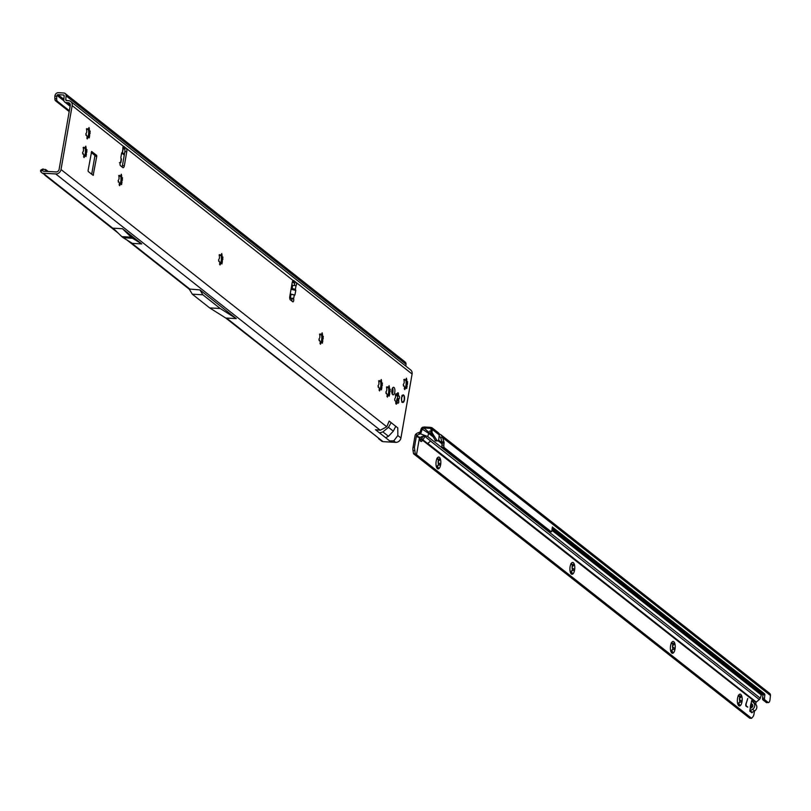 <?xml version="1.0" encoding="UTF-8"?>
<svg xmlns="http://www.w3.org/2000/svg" width="811" height="811" viewBox="0 0 811 811"><rect width="100%" height="100%" fill="white"/><g stroke="black" fill="none" stroke-linecap="round" stroke-linejoin="round"><path stroke-width="1.22" d="M83.432 150.714A3.984 1.622 -86.7 0 1 83.523 150.248L83.34 148.028L83.827 147.237L84.547 148.149A3.984 1.622 -86.7 0 1 84.952 147.926L85.784 146.173L86.108 148.849A3.984 1.622 -86.7 0 1 86.351 149.569L86.949 149.711L86.483 152.58A3.984 1.622 -86.7 0 1 86.311 153.532L86.017 156.533L85.287 155.621A3.984 1.622 -86.7 0 1 84.891 155.844L84.05 157.598L83.726 154.931A3.984 1.622 -86.7 0 1 83.492 154.202L82.54 152.62L83.361 151.191A3.984 1.622 -86.7 0 1 83.432 150.714M84.435 156.128L86.189 153.522A3.984 1.622 93.3 0 0 86.351 152.569L85.429 150.461A5.93 2.413 -86.7 0 1 84.516 155.955M86.686 132.061A3.984 1.622 -86.7 0 1 86.777 131.595L86.595 129.375L87.081 128.594L87.801 129.507A3.984 1.622 -86.7 0 1 88.206 129.284L89.038 127.53L89.362 130.196A3.984 1.622 -86.7 0 1 89.605 130.926L90.203 131.058L89.737 133.937A3.984 1.622 -86.7 0 1 89.575 134.879L89.271 137.88L88.551 136.978A3.984 1.622 -86.7 0 1 88.146 137.191L87.304 138.945L86.99 136.278A3.984 1.622 -86.7 0 1 86.747 135.549L85.794 133.967L86.615 132.548A3.984 1.622 -86.7 0 1 86.686 132.061M87.689 137.475L89.443 134.869A3.984 1.622 93.3 0 0 89.605 133.927L88.683 131.818A5.93 2.413 -86.7 0 1 87.77 137.302M118.994 178.795A3.984 1.622 -86.7 0 1 119.085 178.329L118.903 176.109L119.379 175.318L120.109 176.23A3.984 1.622 -86.7 0 1 120.515 176.017L121.346 174.253L121.67 176.93A3.984 1.622 -86.7 0 1 121.914 177.66L122.512 177.791L122.045 180.66A3.984 1.622 -86.7 0 1 121.873 181.613L121.579 184.614L120.849 183.702A3.984 1.622 -86.7 0 1 120.444 183.925L119.612 185.678L119.288 183.012A3.984 1.622 -86.7 0 1 119.055 182.282L118.102 180.701L118.923 179.272A3.984 1.622 -86.7 0 1 118.994 178.795M119.998 184.209L121.751 181.603A3.984 1.622 93.3 0 0 121.914 180.66L120.991 178.552A5.93 2.413 -86.7 0 1 120.079 184.036M219.396 258.08A3.984 1.622 -86.7 0 1 219.497 257.624L219.305 255.394L219.791 254.613L220.521 255.526A3.984 1.622 -86.7 0 1 220.916 255.303L221.758 253.549L222.082 256.215A3.984 1.622 -86.7 0 1 222.315 256.945L222.913 257.077L222.447 259.956A3.984 1.622 -86.7 0 1 222.285 260.899L221.981 263.91L221.261 262.997A3.984 1.622 -86.7 0 1 220.856 263.22L220.024 264.974L219.7 262.308A3.984 1.622 -86.7 0 1 219.457 261.578L218.504 259.996L219.325 258.567A3.984 1.622 -86.7 0 1 219.396 258.08M220.41 263.504L222.153 260.899A3.984 1.622 93.3 0 0 222.326 259.946L221.393 257.837A5.93 2.413 -86.7 0 1 220.491 263.332M319.808 337.376A3.984 1.622 -86.7 0 1 319.899 336.91L319.716 334.69L320.203 333.909L320.923 334.821A3.984 1.622 -86.7 0 1 321.328 334.598L322.16 332.845L322.484 335.511A3.984 1.622 -86.7 0 1 322.727 336.241L323.325 336.372L322.859 339.251A3.984 1.622 -86.7 0 1 322.697 340.194L322.393 343.195L321.673 342.293A3.984 1.622 -86.7 0 1 321.268 342.506L320.426 344.259L320.112 341.593A3.984 1.622 -86.7 0 1 319.869 340.863L318.916 339.282L319.737 337.863A3.984 1.622 -86.7 0 1 319.808 337.376M320.821 342.789L322.565 340.184A3.984 1.622 93.3 0 0 322.727 339.241L321.805 337.133A5.93 2.413 -86.7 0 1 320.903 342.617M378.899 384.039A3.984 1.622 -86.7 0 1 378.99 383.583L378.808 381.352L379.295 380.572L380.014 381.484A3.984 1.622 -86.7 0 1 380.42 381.261L381.261 379.507L381.575 382.174A3.984 1.622 -86.7 0 1 381.819 382.904L382.417 383.035L381.951 385.914A3.984 1.622 -86.7 0 1 381.788 386.857L381.484 389.868L380.764 388.956A3.984 1.622 -86.7 0 1 380.359 389.179L379.528 390.932L379.203 388.266A3.984 1.622 -86.7 0 1 378.96 387.536L378.007 385.955L378.828 384.526A3.984 1.622 -86.7 0 1 378.899 384.039M379.913 389.462L381.657 386.857A3.984 1.622 93.3 0 0 381.829 385.904L380.896 383.796A5.93 2.413 -86.7 0 1 379.994 389.29M386.746 390.233A3.984 1.622 -86.7 0 1 386.837 389.777L386.654 387.557L387.141 386.766L387.861 387.678A3.984 1.622 -86.7 0 1 388.266 387.455L389.098 385.701L389.422 388.368A3.984 1.622 -86.7 0 1 389.665 389.098L390.263 389.239L389.797 392.108A3.984 1.622 -86.7 0 1 389.635 393.051L389.331 396.062L388.611 395.15A3.984 1.622 -86.7 0 1 388.205 395.373L387.374 397.126L387.05 394.46A3.984 1.622 -86.7 0 1 386.806 393.73L385.854 392.149L386.675 390.72A3.984 1.622 -86.7 0 1 386.746 390.233M387.759 395.656L389.503 393.051A3.984 1.622 93.3 0 0 389.665 392.098L388.743 389.99A5.93 2.413 -86.7 0 1 387.84 395.484M395.535 397.177A4.258 1.734 -86.7 0 1 395.596 396.863L395.515 395.859A1.399 0.568 -86.7 0 1 395.504 394.693A1.399 0.568 -86.7 0 1 396.113 393.71A1.399 0.568 -86.7 0 1 396.427 393.994L396.812 394.369A4.258 1.734 -86.7 0 1 397.076 394.227L397.41 393.467A1.399 0.568 -86.7 0 1 397.958 392.706A1.399 0.568 -86.7 0 1 398.434 394.278L398.454 395.312A4.258 1.734 -86.7 0 1 398.617 395.798L399.012 396.042A1.399 0.568 -86.7 0 1 399.053 396.042A1.399 0.568 -86.7 0 1 399.549 397.177A1.399 0.568 -86.7 0 1 399.134 398.718L398.769 399.377A4.258 1.734 -86.7 0 1 398.657 400.005L398.738 401.009A1.399 0.568 -86.7 0 1 398.688 402.449A1.399 0.568 -86.7 0 1 398.14 403.158A1.399 0.568 -86.7 0 1 397.826 402.874L397.441 402.499A4.258 1.734 -86.7 0 1 397.177 402.641L396.843 403.402A1.399 0.568 -86.7 0 1 396.285 404.162A1.399 0.568 -86.7 0 1 395.819 402.591L395.798 401.557A4.258 1.734 -86.7 0 1 395.636 401.07L395.241 400.827A1.399 0.568 -86.7 0 1 395.2 400.827A1.399 0.568 -86.7 0 1 394.754 399.022A1.399 0.568 -86.7 0 1 395.119 398.15L395.484 397.491A4.258 1.734 -86.7 0 1 395.535 397.177M397.268 395.971A1.399 0.568 -86.7 0 1 397.633 397.218A1.399 0.568 -86.7 0 1 397.228 398.606L396.863 399.265A4.258 1.734 -86.7 0 1 396.751 399.894L396.822 400.898A1.399 0.568 -86.7 0 1 396.741 402.418M404.121 382.741A3.984 1.622 -86.7 0 1 404.213 382.275L404.03 380.055L404.517 379.264L405.236 380.177A3.984 1.622 -86.7 0 1 405.642 379.964L406.473 378.21L406.798 380.876A3.984 1.622 -86.7 0 1 407.041 381.606L407.639 381.738L407.173 384.607A3.984 1.622 -86.7 0 1 407.01 385.56L406.706 388.56L405.987 387.648A3.984 1.622 -86.7 0 1 405.581 387.871L404.74 389.625L404.425 386.959A3.984 1.622 -86.7 0 1 404.182 386.229L403.229 384.647L404.05 383.218A3.984 1.622 -86.7 0 1 404.121 382.741M405.135 388.155L406.879 385.549A3.984 1.622 93.3 0 0 407.041 384.607L406.118 382.498A5.93 2.413 -86.7 0 1 405.216 387.982M122.299 152.519L122.887 148.96A1.744 0.71 -86.7 0 1 122.877 147.531A1.744 0.71 -86.7 0 1 123.637 146.304A1.744 0.71 -86.7 0 1 123.819 146.386L126.192 148.261A2.798 1.135 -86.7 0 1 126.769 151.748L124.336 165.738A2.798 1.135 -86.7 0 1 123.13 167.695A2.798 1.135 -86.7 0 1 122.826 167.573L120.454 165.697A1.744 0.71 -86.7 0 1 120.089 163.518A1.744 0.71 -86.7 0 1 120.707 162.322L119.389 162.727M392.575 388.023A3.802 1.551 -86.7 0 1 392.869 392.078A3.802 1.551 -86.7 0 1 392.23 393.994M391.926 389.939A3.802 1.551 93.3 0 0 393.132 394.856A3.802 1.551 93.3 0 0 394.785 392.189A3.802 1.551 93.3 0 0 393.578 387.263A3.802 1.551 93.3 0 0 391.926 389.939M401.607 397.572A3.802 1.551 93.3 0 0 402.814 402.499A3.802 1.551 93.3 0 0 404.456 399.823A3.802 1.551 93.3 0 0 403.249 394.906A3.802 1.551 93.3 0 0 401.607 397.572M289.709 297.941L289.801 298.012A1.399 1.216 -49.1 0 0 290.642 298.428L291.686 298.732A1.744 0.71 -86.7 0 1 291.686 300.922M93.143 175.358L88.227 171.476L88.075 170.604L91.633 151.464L96.631 155.377L96.773 156.249L93.143 175.358M290.166 294.261L294.92 295.032L295.782 290.409L295.366 289.314L291.21 288.31M289.699 297.749A1.399 1.216 -49.1 0 0 289.862 297.759L293.592 298.843A1.744 0.71 -86.7 0 1 293.663 300.769A1.744 0.71 -86.7 0 1 292.933 301.834A1.744 0.71 -86.7 0 1 292.751 301.763L290.379 299.888A2.798 1.135 -86.7 0 1 289.801 296.4L292.244 282.41A2.798 1.135 -86.7 0 1 293.45 280.454A2.798 1.135 -86.7 0 1 293.754 280.576L296.116 282.451A1.744 0.71 -86.7 0 1 296.542 284.002A1.744 0.71 -86.7 0 1 296.045 285.705L296.025 285.705M122.279 152.64L121.64 152.904L120.869 157.598L121.133 159.696M43.115 173.209L55.736 173.939A4.886 4.298 128.3 0 0 61.018 169.529L72.169 105.592A4.886 4.298 128.3 0 0 70.739 101.507A4.886 4.298 128.3 0 0 68.529 100.676L66.482 100.564A0.973 0.862 -51.7 0 1 65.742 99.662L66.086 95.84A3.072 2.697 128.3 0 0 63.765 93.001L58.392 92.687A3.072 2.697 128.3 0 0 55.209 94.958L54.864 95.931L56.689 96.387L57.023 95.414A0.973 0.862 128.3 0 1 58.037 94.684L63.42 94.999A0.973 0.862 128.3 0 1 64.16 95.901L63.816 99.723A3.072 2.697 -51.7 0 0 66.137 102.561L68.175 102.673A2.798 2.453 128.3 0 1 70.263 105.491L59.102 169.428A2.798 2.453 128.3 0 1 56.091 171.942L43.459 171.212A0.973 0.862 128.3 0 1 42.922 170.959L42.385 170.361L40.631 171.537L41.432 172.419A3.072 2.697 -51.7 0 0 43.115 173.209L114.878 229.878M389.158 421.091L386.776 426.789L380.298 430.235L375.483 429.698L379.548 432.912L382.904 431.908L388.459 427.316L391.166 422.673L389.158 421.091M397.785 427.904L395.768 426.312L393.315 431.148L388.469 436.308L385.61 437.697L389.675 440.91L393.771 440.88L397.836 435.527L397.785 427.904M70.739 101.507L410.67 369.938A4.886 4.298 -51.7 0 1 412.1 374.033L400.938 437.97A4.886 4.298 -51.7 0 1 395.667 442.37L383.035 441.65A3.072 2.697 128.3 0 1 381.352 440.86M295.366 289.314L296.045 285.705L291.757 285.198M294.271 295.214L293.592 298.843L291.686 298.732M292.649 281.113L294.211 282.34A1.744 0.71 -86.7 0 1 294.636 283.738A1.744 0.71 -86.7 0 1 294.251 285.431M121.305 158.632L120.515 162.464M85.023 147.896A5.93 2.413 -86.7 0 1 85.429 150.461L86.219 149.569A3.984 1.622 93.3 0 0 85.976 148.839L85.135 147.561M88.277 129.243A5.93 2.413 -86.7 0 1 88.683 131.818L89.474 130.916A3.984 1.622 93.3 0 0 89.24 130.186L88.389 128.919M120.586 175.977A5.93 2.413 -86.7 0 1 120.991 178.552L121.782 177.65A3.984 1.622 93.3 0 0 121.538 176.92L120.697 175.642M220.987 255.272A5.93 2.413 -86.7 0 1 221.393 257.837L222.194 256.935A3.984 1.622 93.3 0 0 221.95 256.215L221.099 254.938M321.399 334.558A5.93 2.413 -86.7 0 1 321.805 337.133L322.596 336.23A3.984 1.622 93.3 0 0 322.362 335.501L321.511 334.233M380.491 381.231A5.93 2.413 -86.7 0 1 380.896 383.796L381.697 382.893A3.984 1.622 93.3 0 0 381.454 382.174L380.602 380.896M388.337 387.425A5.93 2.413 -86.7 0 1 388.743 389.99L389.533 389.087A3.984 1.622 93.3 0 0 389.3 388.368L388.449 387.09M396.508 394.389L396.538 395.2A4.258 1.734 -86.7 0 1 396.701 395.687L398.799 396.062L396.903 395.95M405.713 379.923A5.93 2.413 -86.7 0 1 406.118 382.498L406.909 381.596A3.984 1.622 93.3 0 0 406.676 380.866L405.824 379.589M91.237 152.519L94.715 155.266L94.867 156.138L91.704 174.223M122.978 147.115L124.286 148.149A2.798 1.135 -86.7 0 1 124.864 151.637L122.42 165.626A2.798 1.135 -86.7 0 1 122.005 166.924M122.471 228.712L113.124 228.175L121.822 236.63A2.798 1.135 -86.7 0 0 121.893 236.69L123.13 237.664A2.798 1.135 -86.7 0 0 123.191 237.714L132.386 243.381L141.732 243.929L132.538 238.252A2.798 1.135 -86.7 0 1 132.477 238.211L131.24 237.228A2.798 1.135 -86.7 0 1 131.179 237.177L122.471 228.712L141.732 243.929M199.932 289.902L189.196 289.02L192.288 294.18L202.862 294.788L220.237 308.515L236.295 318.622L199.932 289.902L202.862 294.788M192.288 294.18L209.664 307.906L226.614 318.571L226.533 318.054L236.295 318.622M41.878 172.804L46.247 175.683M225.803 318.064L383.035 441.65M274.899 259.155L274.919 259.165A2.798 1.135 -86.7 0 1 274.97 259.206L275.426 259.561A2.798 1.135 -86.7 0 1 275.476 259.601L275.497 259.621M45.73 171.344L45.578 169.458L48.133 171.486M405.845 366.136L406.017 364.271A3.072 2.697 -51.7 0 0 405.084 361.959L65.154 93.518M57.034 100.828L55.209 100.371L57.034 100.828A4.187 1.855 -76 0 1 56.669 98.932L56.689 96.387M55.209 100.371A4.187 1.855 -76 0 1 54.854 98.476L54.864 95.931M57.186 101.111L69.351 110.722M122.38 152.6L124.418 154.202M55.361 100.655L69.199 111.583M121.62 152.985L124.265 155.073M40.631 171.537L41.31 169.925L40.55 170.523L42.344 169.448L42.385 170.361M45.578 169.458L42.344 169.448L43.358 169.033M209.664 307.906L220.237 308.515M290.987 294.616L290.399 297.779L291.169 298.448M291.544 298.489L292.609 298.174M291.037 289.294L295.782 290.409M290.226 293.927L294.92 295.032M404.223 388.783L405.449 387.861A3.984 1.622 93.3 0 0 405.855 387.648L405.987 387.648M406.118 382.498L406.514 381.707M405.115 380.177L403.807 379.568M386.847 396.285L388.074 395.362A3.984 1.622 93.3 0 0 388.479 395.139L388.611 395.15M388.743 389.99L389.138 389.199M387.739 387.668L386.431 387.07M379.001 390.091L380.227 389.168A3.984 1.622 93.3 0 0 380.633 388.945L380.764 388.956M380.896 383.796L381.302 383.005M379.893 381.474L378.595 380.876M319.909 343.418L321.136 342.506A3.984 1.622 93.3 0 0 321.541 342.283L321.673 342.293M321.805 337.133L322.2 336.342M320.801 334.811L319.493 334.203M219.497 264.133L220.734 263.21A3.984 1.622 93.3 0 0 221.129 262.987L221.261 262.997M221.393 257.837L221.798 257.046M220.389 255.516L219.092 254.918M119.085 184.837L120.322 183.915A3.984 1.622 93.3 0 0 120.727 183.702L120.849 183.702M120.991 178.552L121.386 177.761M119.977 176.23L118.68 175.622M86.777 138.103L88.014 137.191A3.984 1.622 93.3 0 0 88.419 136.968L88.551 136.978M88.683 131.818L89.078 131.027M87.669 129.496L86.371 128.888M83.523 156.756L84.76 155.834A3.984 1.622 93.3 0 0 85.165 155.611L85.287 155.621M85.429 150.461L85.824 149.68M84.415 148.139L83.117 147.541M403.209 402.226L403.27 402.215A3.71 1.51 -86.7 0 1 403.148 402.297A3.71 1.51 -86.7 0 1 402.986 402.368L403.32 402.104A1.257 0.507 93.3 0 0 403.604 401.374L404.131 400.756A3.589 1.46 93.3 0 0 404.375 399.762A3.589 1.46 93.3 0 0 404.496 398.667L404.284 397.471A1.257 0.507 93.3 0 0 404.294 396.518A3.589 1.46 93.3 0 0 404.131 396.032A1.257 0.507 93.3 0 0 403.756 395.88L403.331 395.129A3.589 1.46 93.3 0 0 402.438 395.616L402.297 396.67L401.932 395.515M402.033 395.342L402.357 395.504A3.71 1.51 -86.7 0 1 403.28 395.008L403.331 395.717M403.594 401.404L403.32 402.104A3.589 1.46 93.3 0 1 403.047 402.256A1.257 0.507 93.3 0 1 402.712 401.85L402.165 401.82A3.589 1.46 93.3 0 1 401.638 400.218L401.475 398.941M402.428 402.357L402.915 402.388A1.399 0.568 -86.7 0 1 402.54 401.942L401.729 402.104M436.845 458.489L438.153 457.211L437.099 458.965A3.984 1.622 -86.7 0 1 437.474 459.259L440.373 458.955L438.214 461.52A3.984 1.622 -86.7 0 1 438.254 462.493L440.637 464.733L437.747 465.433A3.984 1.622 -86.7 0 1 437.413 466.112L438.67 468.768A5.93 2.413 93.3 0 0 440.637 464.733A5.93 2.413 93.3 0 0 440.373 458.955A5.93 2.413 93.3 0 0 438.153 457.211A5.93 2.413 93.3 0 0 437.646 457.617A5.93 2.413 93.3 0 0 436.186 461.236A5.93 2.413 93.3 0 0 436.45 467.014A5.93 2.413 93.3 0 0 437.038 468.231A5.93 2.413 93.3 0 0 437.423 468.646A5.93 2.413 93.3 0 0 438.67 468.768L436.794 467.349M437.514 459.3L437.342 459.249A3.984 1.622 93.3 0 0 436.967 458.965L436.876 458.864M437.149 467.744L437.291 466.102A3.984 1.622 93.3 0 0 437.616 465.433L438.041 465.22M570.782 563.858L572.09 562.57L571.035 564.334A3.984 1.622 -86.7 0 1 571.41 564.628L574.32 564.324L572.15 566.889A3.984 1.622 -86.7 0 1 572.201 567.852L574.573 570.103L571.684 570.802A3.984 1.622 -86.7 0 1 571.36 571.481L572.607 574.127A5.93 2.413 93.3 0 0 574.573 570.103A5.93 2.413 93.3 0 0 574.32 564.324A5.93 2.413 93.3 0 0 572.09 562.57A5.93 2.413 93.3 0 0 571.583 562.986A5.93 2.413 93.3 0 0 570.123 566.605A5.93 2.413 93.3 0 0 570.386 572.384A5.93 2.413 93.3 0 0 570.974 573.6A5.93 2.413 93.3 0 0 571.36 574.016A5.93 2.413 93.3 0 0 572.607 574.127L570.731 572.718M572.16 564.527L571.279 564.618A3.984 1.622 93.3 0 0 570.914 564.324L570.812 564.233M571.086 573.113L571.228 571.471A3.984 1.622 93.3 0 0 571.552 570.792L571.978 570.579M671.234 642.88L672.542 641.592L671.488 643.356A3.984 1.622 -86.7 0 1 671.863 643.65L674.772 643.346L672.613 645.911A3.984 1.622 -86.7 0 1 672.654 646.884L675.026 649.124L672.137 649.824A3.984 1.622 -86.7 0 1 671.812 650.503L673.059 653.149A5.93 2.413 93.3 0 0 675.026 649.124A5.93 2.413 93.3 0 0 674.772 643.346A5.93 2.413 93.3 0 0 672.542 641.592A5.93 2.413 93.3 0 0 672.045 642.008A5.93 2.413 93.3 0 0 670.585 645.627A5.93 2.413 93.3 0 0 670.839 651.405A5.93 2.413 93.3 0 0 671.427 652.622A5.93 2.413 93.3 0 0 671.822 653.037A5.93 2.413 93.3 0 0 673.059 653.149L671.184 651.74M672.613 643.549L671.741 643.64A3.984 1.622 93.3 0 0 671.366 643.346L671.265 643.255M671.549 652.135L671.68 650.493A3.984 1.622 93.3 0 0 672.015 649.824L672.431 649.611M738.203 695.564L739.52 694.277L738.466 696.041A3.984 1.622 -86.7 0 1 738.831 696.335L741.741 696.031L739.581 698.595A3.984 1.622 -86.7 0 1 739.622 699.558L741.994 701.809L739.105 702.508A3.984 1.622 -86.7 0 1 738.78 703.188L740.037 705.834A5.93 2.413 93.3 0 0 741.994 701.809A5.93 2.413 93.3 0 0 741.741 696.031A5.93 2.413 93.3 0 0 739.52 694.277A5.93 2.413 93.3 0 0 739.014 694.692A5.93 2.413 93.3 0 0 737.554 698.312A5.93 2.413 93.3 0 0 737.807 704.09A5.93 2.413 93.3 0 0 738.395 705.306A5.93 2.413 93.3 0 0 738.791 705.722A5.93 2.413 93.3 0 0 740.037 705.834L738.152 704.424M738.882 696.375L738.709 696.325A3.984 1.622 93.3 0 0 738.334 696.031L738.233 695.939M738.517 704.82L738.649 703.178A3.984 1.622 93.3 0 0 738.983 702.498L739.399 702.296M420.23 440.555A3.487 1.419 -86.7 0 0 420.473 439.978L422.724 439.684L421.619 438.193A3.487 1.622 -36.5 0 0 423.078 436.277M427.62 443.536L430.641 441.002L427.62 443.536L422.724 439.684A3.487 1.622 143.5 0 0 424.143 436.653A3.487 1.622 143.5 0 0 424.001 436.5A3.487 1.622 143.5 0 0 420.108 437.626L419.916 438.143A3.487 1.419 -86.7 0 0 421.132 441.529A3.487 1.419 -86.7 0 0 422.389 440.089L756.004 702.529L755.68 704.353M751.108 707.942A12.986 5.282 93.3 0 0 751.168 707.608A12.986 5.282 93.3 0 0 751.29 706.847A2.798 1.135 93.3 0 0 751.341 706.269A13.969 5.677 -86.7 0 1 751.574 703.907L751.604 703.725M429.617 431.259L431.523 431.371L429.536 431.128M762.928 694.581L762.046 694.53A0.699 0.618 -51.8 0 0 761.326 695.037L760.252 698.159L427.691 436.551L420.524 433.834A1.399 0.649 -36.5 0 1 420.291 433.915L419.611 434.128A4.187 1.946 143.5 0 0 417.239 435.375L416.134 433.885A4.187 1.946 -36.5 0 1 418.506 432.638L419.611 434.128M417.077 435.497L415.587 434.453A2.798 2.453 128.2 0 0 415.05 435.71L413.042 447.297A4.187 1.703 93.3 0 0 413.002 450.48L413.549 453.765L749.699 718.201L751.615 718.313L416.519 454.697L419.459 437.788L416.357 436.338L417.239 435.375M413.549 453.765L415.242 453.856L414.431 447.378L416.357 436.338M416.519 454.697L415.242 453.856M745.907 703.928L747.772 698.474L746.039 704.151L746.211 705.874L747.772 707.091L746.14 706.28A1.581 0.639 -86.7 0 1 745.907 703.928M749.82 711.217A0.699 0.618 128.2 0 1 750.185 710.689L752.507 709.29A4.187 3.68 -51.8 0 0 753.642 702.752L751.848 701.12A0.699 0.618 128.2 0 1 751.675 700.552L751.331 702.336A13.969 5.677 -86.7 0 1 750.783 704.435A2.798 1.135 93.3 0 0 750.651 704.962A12.986 5.282 93.3 0 0 750.388 706.452A2.798 1.135 93.3 0 0 750.327 707.04A13.969 5.677 -86.7 0 1 750.104 709.392L749.79 711.196L751.979 712.666M751.909 712.859A0.699 0.618 128.2 0 1 752.273 712.332L754.595 710.933A4.187 3.68 -51.8 0 0 755.74 704.404L753.946 702.762A0.699 0.618 128.2 0 1 753.764 702.204L753.764 702.407M751.615 718.313L753.034 716.579A4.187 1.703 93.3 0 0 753.987 714.116L754.534 710.973M415.587 434.453L416.134 433.885M431.026 428.989L431.462 427.579L430.063 427.326L429.891 428.33L429.952 427.316L424.518 427.002L423.829 428.249L423.058 427.164L422.541 427.346L423.332 428.431L422.582 428.603L421.497 428.096L422.541 427.346M424.153 427.002L423.829 428.249L423.636 427.123L424.518 427.002M430.661 428.705L431.087 429.394M432.658 428.279L431.868 427.661L432.263 429.1A2.798 2.453 128.2 0 1 432.253 429.445L432.04 431.442A1.399 0.537 89.1 0 0 432.293 433.033L431.128 433.054L435.436 440.809A3.143 1.216 -90.9 0 0 435.801 440.941A3.143 1.216 -90.9 0 0 436.166 440.799M418.506 432.638L419.186 432.425A1.399 0.649 -36.5 0 0 419.986 431.999L420.037 431.969A0.699 0.618 -51.8 0 0 420.23 431.655L421.304 428.532A2.798 2.453 128.2 0 1 421.497 428.096M429.86 427.306L429.779 428.32M424.346 428.005L429.688 428.309M439.177 433.926L440.941 434.797L442.593 437.585L440.657 437.605L439.025 436.044L439.592 434.067M432.293 433.033L436.916 440.373A1.399 0.537 -90.9 0 0 437.038 440.525L437.362 440.779A3.143 1.216 -90.9 0 0 437.737 440.91A3.143 1.216 -90.9 0 0 438.863 438.7L439.258 434.96A2.798 2.453 -51.8 0 0 438.893 433.327L437.504 432.618M423.271 428.401L422.47 427.336M432.172 435.02L429.455 432.881L428.735 433.398L433.155 436.886M431.128 433.054L430.996 428.958L432.222 428.188M432.263 429.1L430.996 428.958M427.691 436.551L428.735 433.398L422.267 429.171L420.939 432.983L420.037 431.969M768.443 702.661L764.743 699.751L762.806 699.781L766.507 702.691L768.858 702.417A4.187 1.622 -90.9 0 0 770.014 699.569L770.45 695.493A2.798 2.453 -51.8 0 0 769.598 693.344L440.941 434.797M760.252 698.159A2.798 2.453 128.2 0 1 759.289 699.538L756.268 702.073A0.699 0.618 -51.8 0 0 756.004 702.529M751.108 703.279L752.263 704.323A2.098 1.845 128.2 0 1 751.685 707.587L750.216 708.479M745.846 705.712L747.519 707.08M753.764 702.204L751.645 700.552M420.473 439.978L421.619 438.193M437.616 465.433L438.487 465.24L438.133 462.483A3.984 1.622 93.3 0 0 438.092 461.52L438.508 459.016M571.552 570.792L572.424 570.609L572.069 567.852A3.984 1.622 93.3 0 0 572.029 566.879L572.444 564.375M672.015 649.824L672.887 649.631L672.522 646.874A3.984 1.622 93.3 0 0 672.481 645.901L672.907 643.397M739.865 702.316L739.49 699.558A3.984 1.622 93.3 0 0 739.45 698.585L739.875 696.081M419.986 431.999L420.939 432.983M420.524 433.834L420.868 433.186M422.582 428.603L422.267 429.171M423.981 428.015L429.455 432.881L431.087 432.973M764.743 699.751L764.641 699.477A1.399 0.537 -90.9 0 1 764.499 698.119L764.854 694.784L762.928 694.814L762.735 693.942L552.088 528.235M762.806 699.781L762.705 699.508A1.399 0.537 -90.9 0 1 762.563 698.149L762.928 694.814M762.735 693.942L764.661 693.912L764.854 694.784M764.661 693.912L552.342 527.018M551.287 531.844L444.205 447.601L442.279 447.631L549.361 531.874L551.429 531.763A1.399 0.537 -90.9 0 0 551.815 530.81L552.504 527.008M444.205 447.601L444.053 447.196A2.098 0.811 -90.9 0 1 443.85 445.148L444.053 443.181A1.399 0.537 89.1 0 0 443.952 441.904L442.593 437.585L770.45 695.493M442.279 447.631L442.127 447.226A2.098 0.811 -90.9 0 1 441.914 445.178L442.127 443.201A1.399 0.537 89.1 0 0 442.025 441.934L440.657 437.605M419.916 438.143L419.459 437.788L420.108 437.626M430.56 441.072L759.289 699.538M427.752 443.424L756.268 702.073M739.52 694.277L738.73 695.047M738.872 696.365L739.581 696.233M740.2 695.919L741.741 696.031M739.855 702.316L738.983 702.498M672.542 641.592L671.761 642.363M673.231 643.235L674.772 643.346M572.09 562.57L571.299 563.341M573.752 563.949L574.32 564.324M438.153 457.211L437.362 457.972M437.342 459.249L438.214 459.158M439.815 458.58L440.373 458.955M84.131 147.602L83.472 147.561M86.331 154.293L85.773 154.252M87.385 128.949L86.736 128.908M89.585 135.64L89.028 135.609M119.693 175.683L119.035 175.642M121.893 182.374L121.326 182.343M220.095 254.968L219.446 254.938M222.295 261.659L221.738 261.629M320.507 334.264L319.858 334.223M322.707 340.955L322.149 340.924M379.599 380.927L378.95 380.896M381.799 387.617L381.241 387.587M387.445 387.121L386.796 387.09M389.645 393.822L389.087 393.781M396.427 393.994L395.768 393.964M398.769 399.377L396.863 399.265M398.657 400.644L396.741 400.533M404.821 379.629L404.172 379.589M407.021 386.32L406.463 386.289M72.169 105.592L123.434 146.365M293.126 280.535L126.192 148.261L124.286 148.149M61.018 169.529L386.776 426.789M391.166 422.673L395.768 426.312M397.836 435.527L400.938 437.97M412.1 374.033L296.116 282.451L294.211 282.34M292.73 285.229L292.213 288.047M226.533 318.054L379.903 439.167M393.771 440.88L395.667 442.37M379.548 432.912L385.61 437.697M55.736 173.939L380.298 430.235M130.53 242.246L190.169 289.345M63.42 94.999L64.12 95.556M63.856 99.277L58.037 94.684M66.137 102.561L70.212 105.775M122.907 147.389L124.701 148.808M292.538 281.346L294.525 282.917M68.175 102.673L70.192 104.274M66.918 100.584L65.742 99.662M406.017 364.271L66.086 95.84M57.023 95.414L63.937 100.868M56.669 98.932L54.854 98.476M382.904 431.908L388.469 436.308M388.459 427.316L393.315 431.148M131.179 237.177L121.822 236.63M131.24 237.228L121.893 236.69M132.477 238.211L123.13 237.664M132.538 238.252L123.191 237.714M124.336 165.738L122.42 165.626M126.769 151.748L124.864 151.637M289.862 297.759L290.642 298.428M93.518 174.892L92.484 174.831M96.773 156.249L94.867 156.138M96.631 155.377L94.715 155.266M403.898 385.955L403.361 385.924M405.226 388.844L404.354 388.793M405.307 388.357L404.75 388.327M407.142 386.695L406.139 386.634M407.416 384.049L406.858 384.019M407.619 383.938L406.615 383.887M406.747 380.136L406.189 380.106M406.828 379.649L405.885 379.599M404.942 379.994L404.385 379.964M396.843 403.402L395.829 403.341M396.944 403.016L395.798 402.945M397.177 402.641L395.819 402.56M397.441 402.499L395.829 402.408M398.738 401.009L396.822 400.898M398.657 400.005L396.751 399.894M398.961 398.89L397.055 398.779M399.134 398.718L397.228 398.606M398.617 395.798L396.701 395.687M398.454 395.312L396.538 395.2M398.394 394.714L396.488 394.602M398.434 394.278L397.116 394.207M396.63 394.359L395.606 394.298M396.559 394.258L395.636 394.207M386.523 393.457L385.985 393.426M387.851 396.336L386.979 396.285M387.932 395.859L387.374 395.829M389.767 394.187L388.763 394.126M390.04 391.551L389.483 391.52M390.243 391.439L389.239 391.378M389.371 387.628L388.814 387.597M389.452 387.151L388.51 387.09M387.567 387.496L387.009 387.465M378.686 387.263L378.139 387.232M380.004 390.142L379.132 390.091M380.095 389.665L379.528 389.635M381.92 387.993L380.917 387.932M382.194 385.357L381.636 385.326M382.407 385.245L381.393 385.184M381.525 381.434L380.967 381.403M381.616 380.957L380.663 380.896M379.72 381.302L379.163 381.271M319.585 340.59L319.047 340.559M320.913 343.479L320.041 343.428M320.994 342.992L320.436 342.962M322.829 341.33L321.825 341.269M323.102 338.684L322.545 338.653M323.305 338.572L322.302 338.522M322.433 334.771L321.876 334.74M322.514 334.284L321.572 334.233M320.629 334.639L320.071 334.598M219.183 261.304L218.635 261.274M220.501 264.183L219.629 264.133M220.592 263.707L220.034 263.676M222.417 262.034L221.413 261.973M222.69 259.398L222.133 259.368M222.903 259.287L221.89 259.226M222.021 255.475L221.464 255.445M222.113 254.999L221.16 254.938M220.217 255.343L219.659 255.313M118.771 182.009L118.234 181.978M120.099 184.898L119.227 184.847M120.18 184.411L119.622 184.381M122.015 182.739L121.001 182.688M122.289 180.103L121.721 180.072M122.491 179.991L121.488 179.93M121.62 176.19L121.052 176.159M121.701 175.703L120.758 175.652M119.815 176.048L119.247 176.017M86.463 135.275L85.925 135.244M87.791 138.164L86.919 138.113M87.872 137.677L87.314 137.647M89.707 136.015L88.693 135.954M89.98 133.379L89.423 133.339M90.183 133.257L89.18 133.207M89.311 129.456L88.754 129.425M89.392 128.969L88.45 128.919M87.507 129.324L86.949 129.284M83.209 153.928L82.671 153.897M84.537 156.817L83.665 156.766M84.618 156.33L84.06 156.3M86.453 154.658L85.439 154.607M86.726 152.022L86.169 151.992M86.929 151.91L85.925 151.85M86.057 148.109L85.5 148.068M86.138 147.622L85.196 147.572M84.253 147.967L83.695 147.937M402.297 396.67L402.094 396.782A1.257 0.507 93.3 0 0 401.749 397.329A3.589 1.46 93.3 0 0 401.638 397.958A1.257 0.507 93.3 0 0 401.729 398.86L401.506 399.985M403.756 395.88L403.625 395.738A1.399 0.568 -86.7 0 1 403.766 395.697A1.399 0.568 -86.7 0 1 404.04 395.91L404.131 396.032A3.71 1.51 -86.7 0 1 404.273 396.447L404.202 397.958M404.131 396.032L403.32 395.677M404.192 397.988L404.273 398.536M437.159 467.318L438.173 467.379M571.106 572.688L572.11 572.738M671.559 651.709L672.572 651.77M738.527 704.394L739.541 704.445M751.29 706.847L752.405 706.918M423.403 435.314L430.641 441.002M416.631 435.872L419.703 437.311M413.002 450.48L414.492 450.571M413.042 447.297L414.431 447.378M424.254 428.005L424.437 427.002M439.258 434.96L432.253 429.445M762.046 694.53L551.977 529.269M442.147 442.867L438.558 440.049M438.092 440.768L442.056 443.881M551.875 530.272L761.326 695.037M752.507 709.29L754.595 710.933M753.642 702.752L755.74 704.404M751.848 701.12L753.946 702.762M750.185 710.689L752.273 712.332M751.341 706.269L752.699 706.351M419.186 432.425L420.291 433.915M439.136 436.166L440.302 437.088M430.925 431.462L432.04 431.442M437.362 440.779L435.436 440.809M437.038 440.525L435.132 440.545M436.916 440.373L435.02 440.393M762.705 699.508L764.641 699.477M762.563 698.149L764.499 698.119M444.053 447.196L442.127 447.226M443.85 445.148L441.914 445.178M444.053 443.181L442.127 443.201M443.952 441.904L442.025 441.934M739.733 697.49L740.737 697.551M739.561 697.835L740.119 697.876M739.662 700.157L740.22 700.187M739.855 700.298L740.859 700.359M738.507 703.897L739.064 703.928M672.755 644.816L673.769 644.867M672.593 645.15L673.15 645.191M672.694 647.472L673.252 647.502M672.887 647.614L673.89 647.675M671.538 651.213L672.096 651.243M572.302 565.784L573.316 565.845M572.14 566.129L572.698 566.159M572.242 568.45L572.799 568.481M572.434 568.592L573.438 568.653M571.086 572.191L571.643 572.221M438.366 460.425L439.369 460.476M438.193 460.77L438.761 460.8M438.305 463.081L438.863 463.111M438.487 463.233L439.501 463.284M437.139 466.822L437.707 466.862M120.91 162.484L121.427 159.311M122.532 152.509L123.019 149.528M44.858 175.166L118.061 232.98M127.165 240.168L189.348 289.274M294.626 283.576L292.376 281.802M124.894 149.538L122.836 147.906M70.121 106.282L64.748 102.034M380.146 439.359L381.271 440.758M381.413 440.92L378.544 438.68M40.854 170.046L42.618 169.094M397.532 402.469L395.839 402.368M396.721 394.399L395.596 394.339M404.507 398.667L403.817 400.969M404.131 395.971L404.304 396.478M432.587 428.218L438.447 432.831M437.737 440.91L435.801 440.941"/></g></svg>
